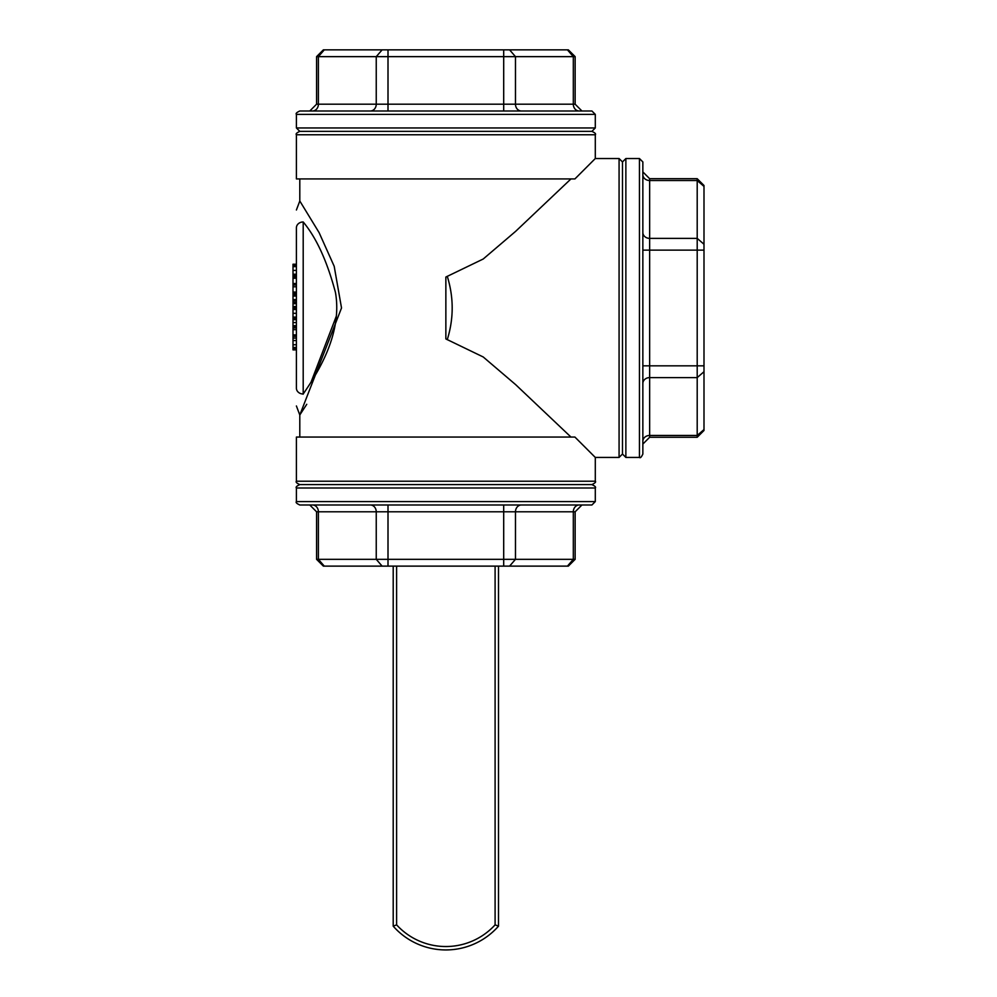 <?xml version="1.0" encoding="UTF-8"?>
<svg xmlns="http://www.w3.org/2000/svg" width="997" height="997" viewBox="0 0 997 997"><rect width="100%" height="100%" fill="white"/><g stroke="black" fill="none" stroke-linecap="round" stroke-linejoin="round"><path stroke-width="1.5" d="M393.204 566.122L393.204 926.163A70.176 70.176 0 0 0 498.5 926.163L498.5 566.122M495.098 566.122L495.098 924.855L498.5 926.163A70.176 70.176 0 0 1 393.204 926.163L396.607 924.855L396.607 566.122M595.296 158.535L574.92 178.924L296.408 178.924L296.408 134.769L595.296 134.769L595.296 158.535L619.075 158.535L619.075 457.436L622.477 454.034L622.477 161.938L619.075 158.535M311.114 381.976L336.363 316.061M296.408 274.212L293.006 274.212L293.006 264.23L296.408 264.23L296.408 227.802L296.408 388.169L296.408 349.885L293.006 349.885L293.006 327.166L296.408 327.166M296.408 266.623L293.006 266.623M296.408 302.527L293.006 302.527L293.006 274.212M296.408 300.957L293.006 300.957M296.408 295.012L293.006 295.012M296.408 275.284L293.006 275.284M296.408 276.705L293.006 276.705M296.408 278.238L293.006 278.238M296.408 283.484L293.006 283.484M296.408 309.494L293.006 309.494L293.006 306.391M296.408 317.096L293.006 317.096L293.006 309.494M296.408 325.695L293.006 325.695L293.006 317.096M296.408 318.616L293.006 318.616M296.408 336.4L293.006 336.4M296.408 334.917L293.006 334.917M296.408 329.658L293.006 329.658M296.408 327.888L293.006 327.888L293.006 325.533M296.408 307.575L293.006 307.575L293.006 302.527M296.408 347.479L293.006 347.479M296.408 340.538L293.006 340.538M296.408 338.108L293.006 338.108M296.408 308.746L293.006 308.746M296.408 326.642L293.006 326.642M296.408 326.567L293.006 326.567M296.408 308.721L293.006 308.721M296.408 348.302L293.006 348.302M296.408 293.517L293.006 293.517M296.408 292.046L293.006 292.046M296.408 286.787L293.006 286.787M296.408 285.005L293.006 285.005M296.408 227.802C296.408 205.282 296.408 205.282 296.408 227.802A6.792 5.832 180 0 1 303.2 221.97C316.423 237.822 327.178 261.339 335.466 292.507C342.843 334.718 316.56 374.411 303.2 394.002L303.125 394.214M296.408 388.169C296.408 410.702 296.408 410.702 296.408 388.169A6.792 5.832 0 0 0 303.2 394.002C296.57 415.176 296.57 415.176 303.2 394.002L303.2 221.97C296.57 200.796 296.57 200.796 303.2 221.97M306.752 404.296L299.798 414.976L341.522 307.973L334.194 266.286L319.115 232.65L299.798 200.995L296.408 209.993M296.408 481.215L296.408 437.06L574.92 437.06L595.296 457.436L595.296 481.215L296.408 481.215C295.536 482.037 296.67 483.171 299.798 484.604L591.906 484.604C595.072 483.084 596.206 481.95 595.296 481.215M570.969 437.06L515.611 384.605L483.221 356.976L445.858 338.93L445.858 277.041L483.221 259.008L515.611 231.366L570.969 178.924M447.254 339.703C453.822 318.554 453.822 297.418 447.267 276.281M595.296 134.769C596.169 133.934 595.035 132.8 591.906 131.367L299.798 131.367C296.657 132.813 295.536 133.947 296.408 134.769M575.144 56.642L575.144 104.199L388.007 104.199L388.007 56.642L575.144 56.642L568.34 49.85L323.364 49.85L316.572 56.642L388.007 56.642L388.007 49.85M372.828 110.991L299.798 110.991C296.67 112.424 295.536 113.558 296.408 114.381L595.296 114.381L591.906 110.991L372.828 110.991M316.572 104.199L309.78 110.991L312.51 110.991A6.792 5.882 -90 0 0 318.392 104.199L316.572 104.199L316.572 56.642M316.572 559.329L316.572 511.785L573.312 511.785L573.312 559.329L316.572 559.329L323.364 566.122L568.34 566.122L575.144 559.329L573.312 559.329L567.43 566.122M595.296 501.591L591.906 504.993L299.798 504.993C296.657 503.547 295.536 502.413 296.408 501.591L595.296 501.591L595.296 488.007C596.169 487.184 595.035 486.05 591.906 484.604M697.202 437.272L649.645 437.272L649.645 180.519L697.202 180.519L697.202 437.272L703.994 430.48L703.994 185.492L697.202 178.7L697.202 180.519L703.994 186.402M639.451 158.535L642.853 161.938L642.853 454.034C641.42 457.162 640.286 458.296 639.451 457.436L639.451 158.535L625.867 158.535L622.477 161.938M495.098 924.855A66.774 66.774 0 0 1 396.607 924.855M296.408 270.411L293.006 270.411M296.408 299.611L293.006 299.611M296.408 296.059L293.006 296.059M296.408 313.295L293.006 313.295M296.408 319.663L293.006 319.663M296.408 322.579L293.006 322.579M296.408 303.699L293.006 303.699M296.408 306.553L293.006 306.553M296.408 344.75L293.006 344.75M296.408 265.538L293.006 265.538M296.408 294.776L293.006 294.776M503.697 110.991L503.697 49.85M521.356 110.991A6.792 5.882 -90 0 1 515.474 104.199L515.474 56.642L509.592 49.85M595.296 114.381L595.296 127.965L296.408 127.965L296.408 114.381M388.007 110.991L388.007 104.199L318.392 104.199L318.392 56.642L324.274 49.85M370.361 110.991A6.792 5.882 -90 0 0 376.243 104.199L376.243 56.642L382.125 49.85M579.207 110.991A6.792 5.882 -90 0 1 573.312 104.199L573.312 56.642L567.43 49.85M521.356 504.993A6.792 5.882 90 0 0 515.474 511.785L515.474 559.329L509.592 566.122M503.697 504.993L503.697 566.122M296.408 501.591L296.408 488.007L595.296 488.007M579.207 504.993A6.792 5.882 90 0 0 573.312 511.785L575.144 511.785L575.144 559.329M312.51 504.993A6.792 5.882 90 0 1 318.392 511.785L318.392 559.329L324.274 566.122M370.361 504.993A6.792 5.882 90 0 1 376.243 511.785L376.243 559.329L382.125 566.122M388.007 504.993L388.007 566.122M642.853 232.488A6.792 5.882 0 0 0 649.645 238.37L697.202 238.37L703.994 244.253M642.853 250.135L703.994 250.135M639.451 457.436L625.867 457.436L625.867 158.535M642.853 174.637A6.792 5.882 0 0 0 649.645 180.519L649.645 178.7L697.202 178.7M642.853 441.335A6.792 5.882 0 0 1 649.645 435.452L697.202 435.452L703.994 429.57M642.853 383.484A6.792 5.882 0 0 1 649.645 377.601L697.202 377.601L703.994 371.719M642.853 365.837L703.994 365.837M298.091 410.49L299.798 414.976L299.798 437.06M298.103 410.477L296.408 405.978M299.798 178.924L299.798 200.995M595.296 457.436L619.075 457.436M296.408 127.965L299.798 131.367M595.296 127.965L591.906 131.367M575.144 104.199L581.936 110.991M296.408 488.007C295.536 487.184 296.657 486.05 299.798 484.604M575.144 511.785L581.936 504.993M316.572 511.785L309.78 504.993M625.867 457.436L622.477 454.034M649.645 178.7L642.853 171.908M649.645 437.272L642.853 444.064"/></g></svg>
